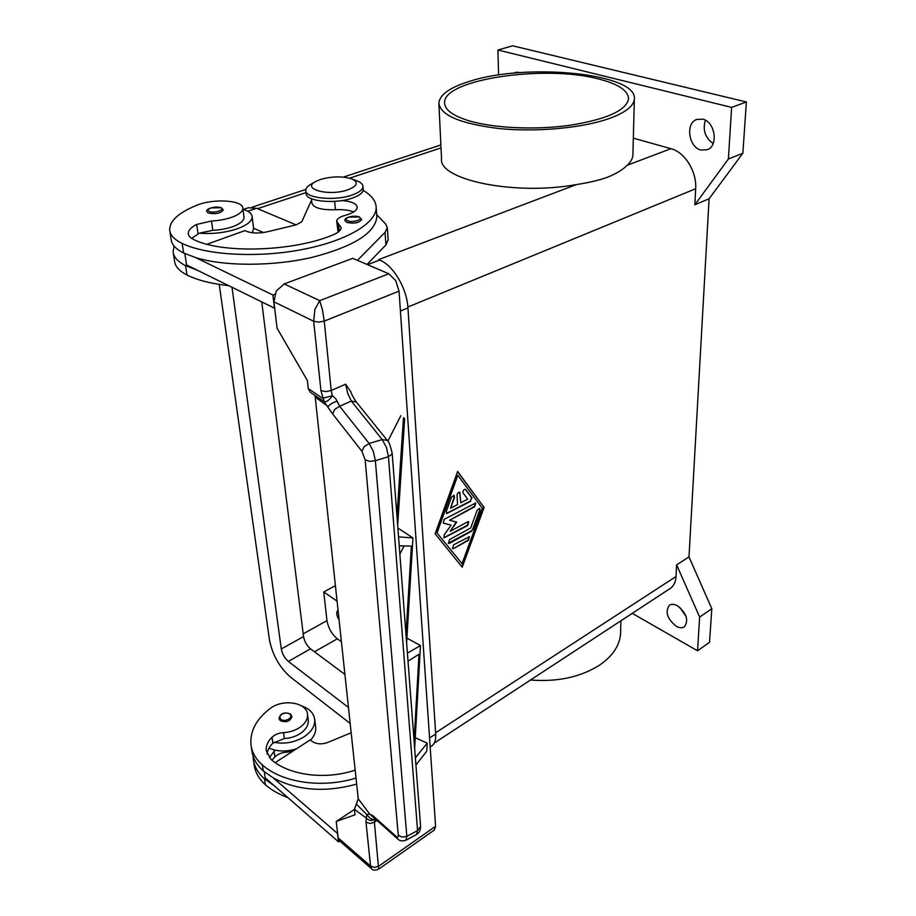 <?xml version="1.0" encoding="UTF-8"?>
<svg xmlns="http://www.w3.org/2000/svg" width="916" height="916" viewBox="0 0 916 916"><rect width="100%" height="100%" fill="white"/><g stroke="black" fill="none" stroke-linecap="round" stroke-linejoin="round"><path stroke-width="1.37" d="M677.359 605.728C686.439 613.022 688.832 620.006 684.538 626.704C682.34 628.204 679.58 628.067 676.294 626.281C667.26 618.941 664.924 611.957 669.287 605.339C671.439 603.896 674.13 604.022 677.359 605.728M702.641 119.137C715.075 121.565 718.728 145.827 707.381 149.709L701.038 150.064C688.695 147.419 685.145 123.305 696.664 119.469L702.641 119.137M514.403 73.108L516.074 72.272L520.895 72.57M608.59 118.748C581.889 128.091 536.41 132.259 499.403 128.583C460.496 123.832 440.321 115.313 438.867 103.039C439.749 94.543 450.18 87.249 470.148 81.158C527.158 62.632 638.624 73.44 634.33 99.386C633.437 106.451 624.861 112.908 608.59 118.748M632.922 153.934L632.887 155.411C632.567 158.72 630.712 161.995 627.323 165.224C622.765 169.7 616.205 173.685 607.64 177.166C599.098 180.246 588.667 182.708 576.359 184.574C514.471 195.955 437.802 179.651 441.535 158.434L438.913 104.184M620.922 620.785L620.579 633.7C619.697 645.505 612.77 655.936 599.797 664.97C580.801 677.084 557.718 682.099 530.513 680.004M598.743 79.016C618.632 84.077 628.559 90.821 628.513 99.249C625.731 110.79 606.06 119.492 569.523 125.343C534.887 130.152 493.358 128.148 468.832 120.752C452.699 115.702 444.615 109.68 444.592 102.684C443.298 79.211 545.135 64.521 598.743 79.016M315.127 181.849L311.474 183.921C307.65 185.971 305.749 188.124 305.772 190.379C305.005 198.257 334.913 201.325 352.213 194.994C359.267 192.486 362.85 189.646 362.976 186.486C362.862 184.242 360.847 182.364 356.919 180.841L351.664 178.849C342.378 176.067 332.004 176.273 320.531 179.444L316.18 181.242C300.265 188.811 328.707 196.745 347.897 189.795C357.595 185.914 358.843 182.261 351.664 178.849M305.818 190.768L306.081 193.413C305.326 201.314 335.199 204.417 352.465 198.051C359.507 195.543 363.091 192.692 363.228 189.52L363.194 189.108M341.954 200.57C351.481 201.348 356.576 203.581 357.229 207.256C357 210.462 353.038 213.13 345.366 215.294C339.767 216.852 336.882 218.844 336.687 221.26L341.13 227.592C341.084 230.168 338.531 232.527 333.481 234.668C294.62 251.534 221.97 254.03 193.734 239.534C190.356 237.92 188.547 235.984 188.284 233.752C188.124 230.5 190.917 227.386 196.677 224.42L211.527 221.008C220.046 220.55 227.5 219.039 233.889 216.474C239.935 213.875 242.935 211.115 242.866 208.207C243.129 200.146 213.119 198.314 196.768 205.264C178.494 212.707 169.46 221.008 169.666 230.168C170.261 235.229 174.418 239.649 182.135 243.427C206.581 255.301 258.163 258.094 302.498 249.484C346.935 240.919 376.659 222.909 376.167 207.417C375.926 200.936 371.575 195.268 363.125 190.414M243.003 209.295C248.751 211.104 251.797 213.577 252.14 216.691C252.129 221.214 246.965 225.325 236.649 229C224.638 232.824 212.203 234.198 199.367 233.145L212.833 230.328C221.329 229.87 228.748 228.347 235.114 225.748C241.137 223.126 244.103 220.332 244.034 217.378L243.988 217.023M208.298 213.027L206.936 211.653C204.875 209.283 214.699 205.528 221.317 207.749L223.286 209.993C220.63 213.382 215.638 214.39 208.298 213.027M346.82 222.416L345.023 220.664C343.58 217.79 353.141 214.813 359.29 216.92L361.694 219.588C359.175 222.92 354.217 223.859 346.82 222.416M267.106 754.086C267.518 750.181 269.441 746.54 272.876 743.174L284.384 738.548C291.151 738.124 296.967 736.098 301.833 732.445C306.436 728.735 308.577 724.682 308.257 720.285L307.513 714.411C307.02 702.297 282.597 698.565 270.117 708.56C256.182 719.243 249.805 731.38 250.995 744.983C252.026 752.505 255.804 759.146 262.354 764.917C282.265 782.756 322.192 788.584 356.026 778.062M355.179 770.138C325.295 780.18 289.147 775.451 271.182 759.536L266.247 750.845C265.777 746.025 267.69 741.491 271.995 737.254C275.029 734.483 278.888 732.937 283.559 732.628C290.338 732.205 296.166 730.178 301.055 726.537C305.669 722.838 307.822 718.797 307.513 714.411M273.861 742.303C284.246 744.25 294.082 742.578 303.356 737.288C311.303 732.17 315.093 726.239 314.726 719.507C313.845 713.198 309.494 708.663 301.662 705.915M314.726 719.507L315.699 727.304C316.054 731.747 314.348 736.04 310.57 740.174M290.693 714.354L291.941 716.507C290.132 721.499 286.204 722.861 280.181 720.594L278.956 718.487C280.433 713.266 284.292 711.778 290.509 714.022L291.941 716.507M356.37 402.078L351.286 401.059L347.645 393.216L345.675 384.17L331.203 390.514L324.264 321.092L322.352 309.402L319.707 300.666L314.864 309.528L313.684 321.253L320.932 390.64L324.23 401.712C326.806 402.01 329.508 399.994 332.336 395.655L331.203 390.514L325.787 391.601L320.932 390.64M273.907 301.799L313.684 321.253L318.676 322.134L324.264 321.092L399.055 291.128L395.666 280.514L388.808 273.769L352.729 258.335L284.2 283.937L276.266 291.013L273.907 301.799L277.067 328.191L307.375 380.529L308.268 388.636L310.341 392.346M314.749 395.346L315.207 397.097L328.168 406.555C329.794 404.38 332.76 402.593 337.054 401.185L339.653 406.269L334.809 409.338L332.634 413.929L361.912 451.279L364.202 446.642L369.148 443.47L382.235 439.577L387.262 440.367C388.418 440.401 390.056 444.649 392.163 453.122L420.593 826.335L417.559 830.583L388.441 456.683L375.365 460.679L369.663 461.378L365.163 459.821L398.265 835.152L402.078 837.11L406.83 836.342L375.365 460.679L373.362 451.451L369.148 443.47L339.653 406.269L351.286 401.059L382.235 439.577L386.472 447.5L388.441 456.683L391.922 454.164L392.14 452.767M405.903 840.224L406.83 836.342L417.559 830.583L416.551 834.487M337.054 401.185L335.634 398.54L332.336 395.655L322.638 398.345L308.268 388.636M365.988 822.179L370.568 866.078L371.575 868.792L339.641 840.957L338.176 837.9L336.218 821.515L355.019 814.771L354.423 809.332L356.335 804.053L366.984 814.782C369.423 818.102 371.965 819.671 374.621 819.465C371.587 821.091 368.805 820.622 366.297 818.057L365.988 822.179L370.007 823.507L374.392 822.225L375.205 818.858M398.265 835.152C398.357 837.213 397.704 837.693 396.307 836.583L372.984 815.801L369.755 814.118L366.801 814.473L366.297 818.057L354.423 809.332M446.504 513.429L470.274 501.121L471.557 497.594L465.305 489.236M470.664 501.35L446.687 513.567L446.31 511.46L451.496 497.113L454.096 495.338L454.473 497.48L450.592 508.22L457.531 504.533L457.073 495.144C457.416 493.083 458.332 492.144 459.821 492.316L460.828 502.781L467.687 499.128L463.061 492.957C462.672 490.69 463.496 489.476 465.523 489.316L471.958 497.812L470.274 501.121M460.828 502.781L459.603 492.224M450.592 508.22L454.073 497.251L453.878 495.247M453.832 548.421L452.607 548.501L453.649 544.802L469.393 536.673L468.374 540.36L453.832 548.421L467.973 540.119L469.175 536.581M452.435 548.363L453.443 548.18M462.053 563.649L482.331 508.254L457.817 475.278L436.669 532.505L462.053 563.649L436.669 532.505M457.817 475.278L437.069 532.734M461.893 566.775L483.762 507.029L457.553 471.66M484.163 507.258L462.225 567.187L435.134 533.788L457.634 471.431L483.762 507.029M448.267 543.199L471.362 530.879L472.702 529.208L479.663 510.189L479.492 508.254M471.751 531.108L449.687 543.257L448.451 543.337L449.493 539.616L470.675 527.994L477.213 510.086L479.709 508.334L480.064 510.407L473.103 529.437L471.362 530.879M449.596 520.254L456.706 522.109L450.18 531.326L467.549 521.88L468.717 521.788L467.71 525.521L444.042 537.852L444.123 534.978L451.096 525.143L443.23 523.082L444.26 519.28L475.713 502.976L474.717 506.743L449.596 520.254L474.316 506.514L475.496 502.884M443.47 523.185L451.096 525.143M443.859 537.715L467.309 525.292L468.511 521.708M450.18 531.326L456.237 521.994M498.567 75.02L497.938 50.014L512.628 45.8L746.368 101.974L742.865 153.224L709.087 198.783L688.992 556.894L676.615 564.851L676.019 576.519C675.687 581.9 673.832 585.839 670.466 588.312L669.733 588.805M709.087 198.783L694.855 204.772L695.668 188.742L407.883 307.02M378.663 869.147L374.392 822.225L376.991 820.461M372.984 815.801L374.266 818.022M315.207 397.097L358.248 798.809L369.755 814.118L373.888 817.702M332.634 413.929L324.046 401.609L310.261 392.288M434.321 830.033L435.592 826.301L378.789 866.135L374.507 867.429L370.568 866.078L338.176 837.9M358.248 798.809L356.335 804.053M405.983 634.536L411.376 546.119L399.239 545.81M398.552 536.868L412.956 537.932L406.612 642.711M407.402 653.142L420.455 645.608L414.65 748.361M414.089 740.987L419.013 654.253L408.021 661.18M415.372 757.772L427.245 743.162L426.696 751.257L415.921 765.02M396.971 516.12L403.464 417.776L404.654 418.715L397.67 525.234M403.464 417.776L404.643 418.658M387.846 441.146L400.819 415.692M427.245 743.162L415.257 737.701M412.956 537.932L397.876 528.028M420.444 645.562L406.887 638.074M399.868 554.134L404.048 545.936M399.055 291.128L435.592 826.301M345.675 384.17L350.988 392.059M174.051 246.026L173.113 251.98C173.731 257.19 177.876 261.736 185.559 265.617L197.513 270.323L274.685 308.268M367.03 264.449L385.945 244.881L388.178 239.534M351.171 732.743L327.882 742.407C321.596 744.662 316.226 744.239 311.795 741.17L310.203 739.876L275.212 762.639M339.676 840.991L338.485 841.793L265.228 777.844L264.3 771.776M250.995 744.983L251.934 750.925C252.965 758.471 256.743 765.123 263.281 770.906L273.289 777.959L337.66 833.571M337.512 833.675L338.485 841.793M273.289 777.959C297.414 790.645 325.214 792.695 356.668 784.107M296.521 748.773C289.181 751.154 282.014 751.612 275.018 750.158L269.006 748.154M272.041 760.246L274.88 756.879C277.88 754.086 281.693 752.54 286.319 752.231L292.628 751.303M269.361 757.715L275.018 750.158M252.931 755.54L254.098 764.654C255.14 772.234 258.907 778.932 265.4 784.749C271.514 790.096 279.002 794.378 287.864 797.607M253.171 758.792C254.213 766.36 257.98 773.047 264.495 778.84L274.479 785.917M341.416 641.738L337.328 638.795C331.764 634.147 328.317 628.09 326.978 620.636L323.737 591.954L335.416 585.656M376.705 214.688L385.556 223.847L387.331 227.683L385.041 232.389L357.435 260.35M274.777 294.299L272.888 295.009L195.623 257.602C224.672 266.567 273.437 266.464 312.78 257.213C354.034 246.358 375.388 232.836 376.854 216.68L376.728 214.997M336.71 221.523L338.119 232.172M311.429 198.715L311.852 202.986C313.375 207.863 321.23 210.119 335.405 209.741C342.95 209.34 349.03 210.085 353.645 211.974M207.039 244.229L245.019 230.58L246.919 231.416C252.244 233.397 258.93 233.546 266.968 231.863L296.154 224.867L301.799 221.752L311.566 200.054M274.491 308.349L272.888 295.009M197.513 270.323L186.566 264.907L184.826 253.56M169.826 231.153L171.155 239.568C171.75 244.686 175.906 249.163 183.612 252.988L195.623 257.602M191.65 238.378L199.367 233.145M252.369 232.779L253.595 228.347M173.273 252.988L174.567 261.209C175.196 266.476 179.341 271.079 187.001 275.018C197.375 280.181 211.184 283.708 228.439 285.597M431.322 746.254L431.951 745.842C434.757 743.689 436.005 739.739 435.684 734.002L407.952 307.925C407.013 288.529 393.25 265.262 379.705 260.041L378.777 259.652M633.334 138.167L670.936 148.678C684.859 152.136 696.87 171.544 695.668 188.742M257.442 208.619L296.086 224.878L256.663 208.298L248.408 207.737L243.358 209.398M339.08 619.949C336.515 615.495 336.058 612.38 337.718 610.594L338.061 610.434M337.077 601.182L323.737 591.954M676.615 564.851L699.641 617.075L697.534 650.784L632.246 613.354M497.938 50.014L731.621 107.39L728.38 159.018L694.855 204.772M705.377 120.225C702.526 130.072 705.125 137.824 713.175 143.491M679.741 607.354L686.095 616.537M746.368 101.974L731.621 107.39M742.865 153.224L728.38 159.018M688.992 556.894L711.812 608.728L699.641 617.075M711.812 608.728L709.522 642.311L697.534 650.784M354.435 809.435L336.218 821.515M348.458 707.473L288.322 661.421C284.636 658.169 282.288 654.024 281.281 648.975L232.011 287.361M261.781 302.074L303.551 636.563C304.501 641.578 306.826 645.677 310.535 648.86L344.92 674.405M350.175 723.457L290.406 677.038C279.472 667.329 272.499 654.974 269.476 639.998L219.233 284.407M253.583 228.233L263.419 232.538M211.527 221.008L212.833 230.328M211.149 207.921C207.909 209.134 207.268 210.314 209.214 211.436C213.852 213.68 225.874 209.753 220.653 207.726L211.149 207.921M348.904 217.115C345.847 218.386 345.458 219.611 347.759 220.79C353.129 223.126 364.625 219.039 358.717 216.92L348.904 217.115M280.914 719.3C284.853 722.816 294.128 717.285 289.742 714.068C287.521 712.648 284.979 712.648 282.117 714.068C279.632 715.808 279.231 717.549 280.914 719.3M388.808 273.769L319.707 300.666L284.2 283.937M676.019 576.519L435.615 732.789M396.307 836.583L397.853 839.045M361.912 451.279L365.163 459.821M272.876 743.174L271.995 737.254M284.384 738.548L283.559 732.628M263.281 770.906L262.354 764.917M274.88 756.879L274.021 751.028M286.319 752.231L286.124 750.88M265.4 784.749L264.495 778.84M314.474 651.78L337.328 638.795M385.945 244.881L385.041 232.389M185.559 265.617L187.001 275.018M334.649 201.371L335.405 209.741M338.531 223.87L339.195 231.29M196.677 224.42L198.051 233.763M182.135 243.427L183.612 252.988M576.359 184.574L378.651 259.606M670.936 148.678L627.323 165.224M441.031 147.888L349.58 178.173M306.001 192.612L257.545 208.665M303.207 633.849L326.978 620.636M288.322 661.421L310.535 648.86M281.281 648.975L303.551 636.563M429.57 737.987L435.684 734.002M400.406 311.028L407.952 307.925M367.534 264.667L379.705 260.041M247.732 211.252L256.663 208.298M374.255 818.011L397.59 838.838C399.662 841.025 402.49 841.461 406.086 840.132L416.769 834.373C419.23 832.93 420.501 830.297 420.593 826.45M371.575 868.792C372.778 870.486 375.159 870.589 378.72 869.101L434.528 829.885M356.301 401.987L387.273 440.378M350.794 391.533C351.378 393.949 353.187 397.407 356.221 401.906M388.212 240.106L387.331 227.683M253.652 228.828L252.14 216.691M242.866 208.207L244.034 217.378M376.167 207.417L376.854 216.68M363.228 189.52L362.976 186.486M444.638 103.783L444.592 102.684M670.466 588.312L434.253 743.071M634.33 99.386L632.887 155.411M440.882 144.946L343.317 177.109M305.852 189.452L252.026 207.199M430.188 746.998L431.951 745.842"/></g></svg>
